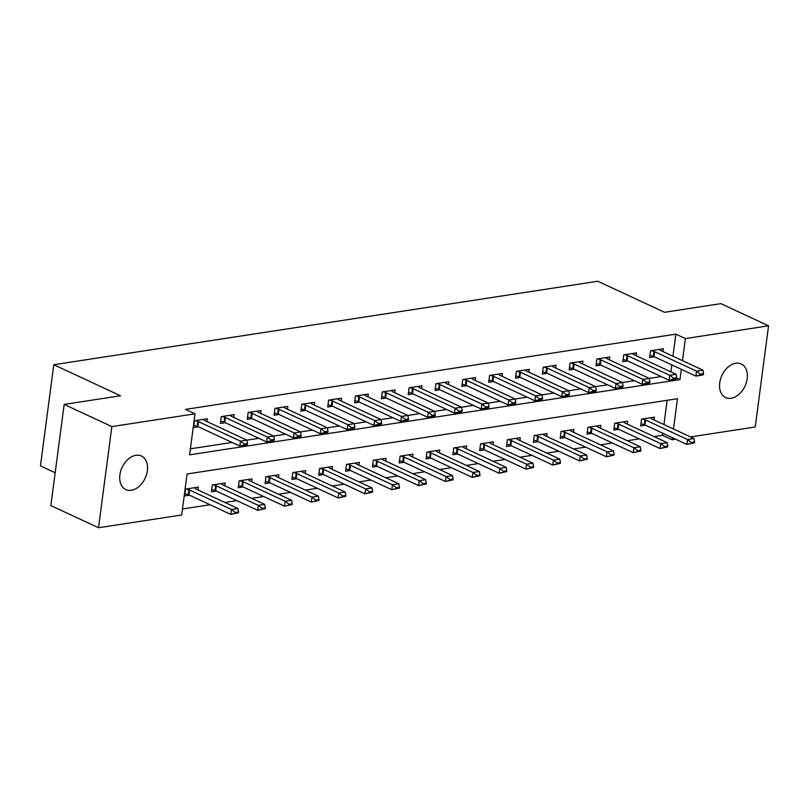 <?xml version="1.0" encoding="UTF-8"?>
<svg xmlns="http://www.w3.org/2000/svg" width="809" height="809" viewBox="0 0 809 809"><rect width="100%" height="100%" fill="white"/><g stroke="black" fill="none" stroke-linecap="round" stroke-linejoin="round"><path stroke-width="1.21" d="M135.922 455.305A18.516 12.722 -65.1 0 1 141.423 456.013A18.516 12.722 -65.1 0 1 146.55 474.468A18.516 12.722 -65.1 0 1 131.311 490.305A18.516 12.722 -65.1 0 1 125.81 489.597A18.516 12.722 -65.1 0 1 120.683 471.141A18.516 12.722 -65.1 0 1 135.922 455.305M735.755 363.261A18.516 12.722 -65.1 0 1 741.266 363.969A18.516 12.722 -65.1 0 1 746.383 382.424A18.516 12.722 -65.1 0 1 731.154 398.261A18.516 12.722 -65.1 0 1 725.643 397.553A18.516 12.722 -65.1 0 1 720.526 379.097A18.516 12.722 -65.1 0 1 735.755 363.261M55.174 472.749L40.45 465.893L53.768 364.728L597.811 281.249L664.543 312.284L720.88 303.648L768.55 325.815L755.232 426.98L690.492 436.921M675.606 439.196L672.067 439.742L672.34 437.679M654.127 436.597L662.531 435.313L672.067 439.742M182.48 508.972L210.027 504.745M224.902 502.46L236.845 500.629M251.73 498.344L263.673 496.514M278.559 494.228L290.502 492.398M305.387 490.112L317.33 488.282M332.216 485.997L344.159 484.166M359.034 481.881L370.977 480.05M385.863 477.765L397.806 475.935M412.691 473.649L424.634 471.809M439.52 469.533L451.462 467.693M466.348 465.418L478.291 463.577M493.166 461.302L505.109 459.461M519.995 457.176L531.938 455.346M546.823 453.06L558.766 451.23M573.652 448.944L585.595 447.114M600.48 444.829L612.423 442.998M627.299 440.713L639.241 438.882M673.482 429.003L677.467 398.726L187.081 473.973L181.681 514.989L98.516 527.751L111.844 426.586L194.999 413.824L189.599 454.84L679.985 379.593L681.34 369.329M111.844 426.586L64.174 404.409L50.856 505.585L98.516 527.751M662.531 435.313L662.804 433.25M663.946 424.573L667.142 400.313M654.046 419.962L654.41 417.131L641.537 419.113L640.637 425.938L645.501 425.2M627.218 424.078L627.592 421.246L614.709 423.228L613.809 430.064L618.673 429.316M600.389 428.194L600.763 425.362L587.88 427.344L586.99 434.18L591.844 433.432M573.561 432.309L573.935 429.478L561.062 431.46L560.162 438.296L565.016 437.548M546.732 436.435L547.106 433.594L534.233 435.576L533.333 442.412L538.197 441.663M519.914 440.551L520.278 437.709L507.405 439.692L506.505 446.528L511.369 445.779M493.086 444.667L493.46 441.835L480.576 443.807L479.676 450.643L484.54 449.895M466.257 448.783L466.631 445.951L453.758 447.923L452.858 454.759L457.712 454.011M439.429 452.898L439.803 450.067L426.93 452.039L426.03 458.875L430.884 458.127M412.6 457.014L412.974 454.183L400.101 456.155L399.201 462.991L404.065 462.242M385.782 461.13L386.146 458.298L373.273 460.27L372.373 467.106L377.237 466.358M358.953 465.246L359.327 462.414L346.444 464.386L345.544 471.222L350.408 470.474M332.125 469.362L332.499 466.53L319.626 468.502L318.726 475.338L323.58 474.59M305.296 473.477L305.671 470.646L292.797 472.618L291.897 479.454L296.751 478.716M278.468 477.593L278.842 474.762L265.969 476.734L265.069 483.57L269.933 482.831M251.65 481.709L252.024 478.877L239.14 480.849L238.24 487.685L243.105 486.947M224.821 485.825L225.195 482.993L212.312 484.975L211.412 491.801L216.276 491.063M197.993 489.941L198.367 487.109L185.494 489.091L184.594 495.927L189.448 495.179M672.946 356.213L675.859 334.137L185.463 409.384L194.999 413.824M190.398 448.823L232.021 442.432M246.897 440.147L258.84 438.316M230.11 415.26L231.323 416.251A2.892 0.88 7.5 0 0 231.799 416.534L273.745 436.041L285.668 434.2M300.554 431.915L312.496 430.085M283.757 407.028L284.98 408.019A2.892 0.88 7.5 0 0 285.456 408.302L327.402 427.809L339.325 425.969M354.2 423.683L366.143 421.853M337.414 398.797L338.627 399.777A2.892 0.88 7.5 0 0 339.102 400.071L381.059 419.578L392.972 417.737M407.857 415.452L419.8 413.621M391.071 390.565L392.284 391.546A2.892 0.88 7.5 0 0 392.759 391.829L434.706 411.346L446.629 409.496M417.889 386.449L419.113 387.43A2.892 0.88 7.5 0 0 419.588 387.713L461.534 407.23L473.457 405.38M488.333 403.104L500.275 401.264M471.546 378.218L472.759 379.199A2.892 0.88 7.5 0 0 473.235 379.482L515.191 398.999L527.104 397.148M541.99 394.863L553.932 393.032M525.203 369.986L526.416 370.967A2.892 0.88 7.5 0 0 526.892 371.25L568.838 390.757L580.761 388.917M595.646 386.631L607.589 384.801M578.85 361.754L580.063 362.735A2.892 0.88 7.5 0 0 580.538 363.019L622.495 382.526L634.408 380.685M649.293 378.4L661.236 376.569M670.894 371.857L671.804 364.889M663.036 351.612L663.41 348.78L650.537 350.752L649.637 357.588L654.501 356.84M636.218 355.727L636.592 352.896L623.709 354.868L622.809 361.704L627.673 360.956M609.389 359.843L609.764 357.012L596.88 358.984L595.98 365.82L600.844 365.071M582.561 363.959L582.935 361.127L570.062 363.099L569.162 369.935L574.016 369.187M555.732 368.075L556.107 365.243L543.233 367.215L542.333 374.051L547.197 373.303M528.904 372.191L529.278 369.359L516.405 371.331L515.505 378.167L520.369 377.419M502.086 376.306L502.46 373.475L489.576 375.447L488.676 382.283L493.541 381.535M475.257 380.422L475.631 377.591L462.748 379.563L461.848 386.399L466.712 385.66M448.429 384.538L448.803 381.706L435.93 383.678L435.03 390.514L439.884 389.776M421.6 388.654L421.974 385.822L409.101 387.794L408.201 394.63L413.065 393.892M394.782 392.769L395.146 389.938L382.273 391.92L381.373 398.746L386.237 398.008M367.953 396.885L368.328 394.054L355.444 396.036L354.544 402.872L359.408 402.124M341.125 401.001L341.499 398.17L328.616 400.152L327.716 406.988L332.58 406.239M314.296 405.117L314.671 402.285L301.797 404.267L300.897 411.103L305.751 410.355M287.468 409.243L287.842 406.401L274.969 408.383L274.069 415.219L278.933 414.471M260.65 413.359L261.014 410.517L248.141 412.499L247.241 419.335L252.105 418.587M233.821 417.474L234.195 414.633L221.312 416.615L220.412 423.451L225.276 422.702M206.993 421.59L207.367 418.759L194.484 420.731L193.594 427.567L198.448 426.818M64.174 404.409L120.511 395.773L53.768 364.728M675.859 334.137L685.385 338.577L768.55 325.815M682.483 360.652L685.385 338.577M676.698 378.056L679.985 379.593M703.466 374.456L703.567 373.627L700.351 374.122L700.24 374.941L703.466 374.456L702.323 375.103L695.882 376.094L653.935 356.577A2.892 0.88 7.5 0 0 653.257 356.324L649.93 355.323M700.24 374.941L695.882 376.094L696.529 371.169L654.582 351.662A2.892 0.88 7.5 0 0 653.905 351.399L651.336 350.631M659.335 349.397L660.548 350.388A2.892 0.88 7.5 0 0 661.024 350.671L702.97 370.178L696.529 371.169L700.351 374.122M703.567 373.627L702.97 370.178M640.94 423.683L644.257 424.685A2.892 0.88 -172.5 0 1 644.935 424.937L686.881 444.444L687.529 439.53L693.97 438.539L652.024 419.022A2.892 0.88 -172.5 0 1 651.548 418.738L650.335 417.757M691.24 443.302L694.466 442.806L694.567 441.987L691.351 442.483L691.24 443.302L686.881 444.444L694.466 442.806M642.336 418.981L644.904 419.76A2.892 0.88 -172.5 0 1 645.582 420.013L687.529 439.53L691.351 442.483M693.97 438.539L694.567 441.987M676.637 378.572L676.749 377.742L673.523 378.238L673.422 379.057L676.637 378.572L675.495 379.219L669.063 380.21L627.106 360.693A2.892 0.88 7.5 0 0 626.429 360.44L623.112 359.439M673.422 379.057L669.063 380.21L669.71 375.285L627.754 355.778A2.892 0.88 7.5 0 0 627.076 355.525L624.508 354.747M632.507 353.523L633.72 354.504A2.892 0.88 7.5 0 0 634.195 354.787L676.142 374.294L669.71 375.285L673.523 378.238M676.749 377.742L676.142 374.294M649.809 382.687L649.92 381.868L646.694 382.354L646.593 383.173L649.809 382.687L648.666 383.335L642.235 384.326L600.288 364.808A2.892 0.88 7.5 0 0 599.6 364.556L596.284 363.554M646.593 383.173L642.235 384.326L642.882 379.401L600.935 359.894A2.892 0.88 7.5 0 0 600.248 359.641L597.679 358.862M605.678 357.639L606.892 358.62A2.892 0.88 7.5 0 0 607.367 358.903L649.314 378.41L642.882 379.401L646.694 382.354M649.92 381.868L649.314 378.41M622.981 386.803L623.092 385.984L619.876 386.469L619.765 387.299L622.981 386.803L621.848 387.45L615.406 388.441L573.46 368.924A2.892 0.88 7.5 0 0 572.782 368.671L569.455 367.67M619.765 387.299L615.406 388.441L616.053 383.517L574.107 364.01A2.892 0.88 7.5 0 0 573.429 363.757L570.861 362.978M619.876 386.469L616.053 383.517L622.495 382.526L623.092 385.984M614.112 427.799L617.429 428.8A2.892 0.88 -172.5 0 1 618.106 429.053L660.063 448.56L660.71 443.645L667.142 442.654L625.195 423.147A2.892 0.88 -172.5 0 1 624.72 422.854L623.506 421.873M664.422 447.417L667.637 446.922L667.749 446.103L664.523 446.598L664.422 447.417L660.063 448.56L667.637 446.922M615.507 423.097L618.076 423.876A2.892 0.88 -172.5 0 1 618.754 424.128L660.71 443.645L664.523 446.598M667.142 442.654L667.749 446.103M587.283 431.915L590.6 432.916A2.892 0.88 -172.5 0 1 591.288 433.169L633.235 452.676L633.882 447.761L640.324 446.77L598.367 427.263A2.892 0.88 -172.5 0 1 597.891 426.97L596.678 425.989M637.593 451.533L640.809 451.038L640.92 450.219L637.694 450.714L637.593 451.533L633.235 452.676L640.809 451.038M588.689 427.223L591.258 427.991A2.892 0.88 -172.5 0 1 591.935 428.244L633.882 447.761L637.694 450.714M640.324 446.77L640.92 450.219M560.455 436.031L563.782 437.032A2.892 0.88 -172.5 0 1 564.46 437.285L606.406 456.792L607.053 451.877L613.495 450.886L571.548 431.379A2.892 0.88 -172.5 0 1 571.063 431.096L569.849 430.105M610.765 455.649L613.98 455.154L614.092 454.334L610.876 454.83L610.765 455.649L606.406 456.792L613.98 455.154M561.861 431.339L564.429 432.107A2.892 0.88 -172.5 0 1 565.107 432.36L607.053 451.877L610.876 454.83M613.495 450.886L614.092 454.334M596.152 390.919L596.263 390.1L593.048 390.595L592.936 391.414L596.152 390.919L595.019 391.566L588.578 392.557L546.631 373.04A2.892 0.88 7.5 0 0 545.954 372.787L542.627 371.786M592.936 391.414L588.578 392.557L589.225 387.632L547.278 368.125A2.892 0.88 7.5 0 0 546.601 367.873L544.032 367.094M552.021 365.87L553.235 366.851A2.892 0.88 7.5 0 0 553.72 367.134L595.667 386.641L589.225 387.632L593.048 390.595M596.263 390.1L595.667 386.641M533.627 440.147L536.954 441.148A2.892 0.88 -172.5 0 1 537.631 441.401L579.578 460.908L580.225 455.993L586.667 455.002L544.72 435.495A2.892 0.88 -172.5 0 1 544.245 435.212L543.021 434.221M583.936 459.765L587.162 459.269L587.263 458.45L584.047 458.946L583.936 459.765L579.578 460.908L587.162 459.269M535.032 435.454L537.601 436.223A2.892 0.88 -172.5 0 1 538.278 436.476L580.225 455.993L584.047 458.946M586.667 455.002L587.263 458.45M569.334 395.035L569.435 394.216L566.219 394.711L566.108 395.53L569.334 395.035L568.191 395.682L561.749 396.673L519.803 377.166A2.892 0.88 7.5 0 0 519.125 376.903L515.808 375.902M566.108 395.53L561.749 396.673L562.397 391.748L520.45 372.241A2.892 0.88 7.5 0 0 519.772 371.988L517.204 371.21M566.219 394.711L562.397 391.748L568.838 390.757L569.435 394.216M542.505 399.15L542.617 398.331L539.391 398.827L539.29 399.646L542.505 399.15L541.363 399.798L534.931 400.789L492.974 381.282A2.892 0.88 7.5 0 0 492.297 381.029L488.98 380.018M539.29 399.646L534.931 400.789L535.578 395.864L493.621 376.357A2.892 0.88 7.5 0 0 492.944 376.104L490.375 375.325M498.374 374.102L499.588 375.083A2.892 0.88 7.5 0 0 500.063 375.366L542.01 394.883L535.578 395.864L539.391 398.827M542.617 398.331L542.01 394.883M515.677 403.266L515.788 402.447L512.562 402.943L512.461 403.762L515.677 403.266L514.534 403.913L508.103 404.904L466.156 385.397A2.892 0.88 7.5 0 0 465.468 385.145L462.151 384.133M512.461 403.762L508.103 404.904L508.75 399.98L466.803 380.473A2.892 0.88 7.5 0 0 466.115 380.22L463.547 379.441M512.562 402.943L508.75 399.98L515.191 398.999L515.788 402.447M488.848 407.382L488.96 406.563L485.744 407.058L485.633 407.878L488.848 407.382L487.716 408.029L481.274 409.02L439.327 389.513A2.892 0.88 7.5 0 0 438.65 389.26L435.323 388.249M485.633 407.878L481.274 409.02L481.921 404.096L439.975 384.588A2.892 0.88 7.5 0 0 439.297 384.336L436.729 383.557M444.717 382.333L445.931 383.314A2.892 0.88 7.5 0 0 446.406 383.597L488.363 403.115L481.921 404.096L485.744 407.058M488.96 406.563L488.363 403.115M462.02 411.498L462.131 410.679L458.915 411.174L458.804 411.993L462.02 411.498L460.887 412.145L454.446 413.136L412.499 393.629A2.892 0.88 7.5 0 0 411.821 393.376L408.494 392.375M458.804 411.993L454.446 413.136L455.093 408.211L413.146 388.704A2.892 0.88 7.5 0 0 412.469 388.451L409.9 387.673M458.915 411.174L455.093 408.211L461.534 407.23L462.131 410.679M506.808 444.262L510.125 445.263A2.892 0.88 -172.5 0 1 510.803 445.516L552.749 465.033L553.407 460.109L559.838 459.118L517.891 439.611A2.892 0.88 -172.5 0 1 517.416 439.327L516.203 438.336M557.108 463.881L560.334 463.385L560.435 462.566L557.219 463.061L557.108 463.881L552.749 465.033L560.334 463.385M508.204 439.57L510.772 440.339A2.892 0.88 -172.5 0 1 511.45 440.592L553.407 460.109L557.219 463.061M559.838 459.118L560.435 462.566M479.98 448.378L483.297 449.379A2.892 0.88 -172.5 0 1 483.974 449.632L525.931 469.149L526.578 464.224L533.01 463.233L491.063 443.726A2.892 0.88 -172.5 0 1 490.588 443.443L489.374 442.452M530.289 467.996L533.505 467.511L533.616 466.682L530.391 467.177L530.289 467.996L525.931 469.149L533.505 467.511M481.375 443.686L483.944 444.454A2.892 0.88 -172.5 0 1 484.621 444.717L526.578 464.224L530.391 467.177M533.01 463.233L533.616 466.682M453.151 452.494L456.468 453.495A2.892 0.88 -172.5 0 1 457.156 453.748L499.102 473.265L499.75 468.34L506.191 467.349L464.235 447.842A2.892 0.88 -172.5 0 1 463.759 447.559L462.546 446.578M503.461 472.112L506.677 471.627L506.788 470.798L503.572 471.293L503.461 472.112L499.102 473.265L506.677 471.627M454.557 447.802L457.125 448.58A2.892 0.88 -172.5 0 1 457.803 448.833L499.75 468.34L503.572 471.293M506.191 467.349L506.788 470.798M426.323 456.61L429.65 457.611A2.892 0.88 -172.5 0 1 430.327 457.864L472.274 477.381L472.921 472.456L479.363 471.465L437.416 451.958A2.892 0.88 -172.5 0 1 436.931 451.675L435.717 450.694M476.632 476.228L479.848 475.743L479.959 474.923L476.744 475.409L476.632 476.228L472.274 477.381L479.848 475.743M427.728 451.918L430.297 452.696A2.892 0.88 -172.5 0 1 430.975 452.949L472.921 472.456L476.744 475.409M479.363 471.465L479.959 474.923M399.494 460.726L402.821 461.727A2.892 0.88 -172.5 0 1 403.499 461.979L445.446 481.497L446.093 476.572L452.534 475.581L410.588 456.074A2.892 0.88 -172.5 0 1 410.112 455.791L408.889 454.81M449.804 480.354L453.03 479.858L453.131 479.039L449.915 479.525L449.804 480.354L445.446 481.497L453.03 479.858M400.9 456.033L403.469 456.812A2.892 0.88 -172.5 0 1 404.146 457.065L446.093 476.572L449.915 479.525M452.534 475.581L453.131 479.039M435.202 415.614L435.303 414.795L432.087 415.29L431.976 416.109L435.202 415.614L434.059 416.261L427.617 417.252L385.671 397.745A2.892 0.88 7.5 0 0 384.993 397.492L381.676 396.491M431.976 416.109L427.617 417.252L428.264 412.337L386.318 392.82A2.892 0.88 7.5 0 0 385.64 392.567L383.072 391.789M432.087 415.29L428.264 412.337L434.706 411.346L435.303 414.795M372.676 464.841L375.993 465.842A2.892 0.88 -172.5 0 1 376.67 466.095L418.617 485.612L419.274 480.688L425.706 479.697L383.759 460.19A2.892 0.88 -172.5 0 1 383.284 459.906L382.07 458.925M422.976 484.47L426.201 483.974L426.303 483.155L423.087 483.64L422.976 484.47L418.617 485.612L426.201 483.974M374.071 460.149L376.64 460.928A2.892 0.88 -172.5 0 1 377.318 461.181L419.274 480.688L423.087 483.64M425.706 479.697L426.303 483.155M408.373 419.729L408.484 418.91L405.258 419.406L405.157 420.225L408.373 419.729L407.23 420.387L400.799 421.368L358.842 401.861A2.892 0.88 7.5 0 0 358.165 401.608L354.848 400.607M405.157 420.225L400.799 421.368L401.446 416.453L359.489 396.936A2.892 0.88 7.5 0 0 358.812 396.683L356.243 395.904M364.242 394.681L365.456 395.662A2.892 0.88 7.5 0 0 365.931 395.955L407.878 415.462L401.446 416.453L405.258 419.406M408.484 418.91L407.878 415.462M345.847 468.957L349.164 469.958A2.892 0.88 -172.5 0 1 349.842 470.221L391.799 489.728L392.446 484.803L398.877 483.812L356.931 464.305A2.892 0.88 -172.5 0 1 356.456 464.022L355.242 463.041M396.157 488.585L399.373 488.09L399.484 487.271L396.258 487.766L396.157 488.585L391.799 489.728L399.373 488.09M347.243 464.265L349.812 465.044A2.892 0.88 -172.5 0 1 350.489 465.296L392.446 484.803L396.258 487.766M398.877 483.812L399.484 487.271M381.545 423.845L381.656 423.026L378.43 423.522L378.329 424.341L381.545 423.845L380.402 424.503L373.97 425.483L332.024 405.976A2.892 0.88 7.5 0 0 331.336 405.724L328.019 404.722M378.329 424.341L373.97 425.483L374.618 420.569L332.671 401.052A2.892 0.88 7.5 0 0 331.993 400.799L329.425 400.03M378.43 423.522L374.618 420.569L381.059 419.578L381.656 423.026M319.019 473.073L322.346 474.084A2.892 0.88 -172.5 0 1 323.024 474.337L364.97 493.844L365.617 488.919L372.059 487.938L330.102 468.421A2.892 0.88 -172.5 0 1 329.627 468.138L328.414 467.157M369.329 492.701L372.544 492.206L372.656 491.387L369.44 491.882L369.329 492.701L364.97 493.844L372.544 492.206M320.425 468.381L322.993 469.159A2.892 0.88 -172.5 0 1 323.671 469.412L365.617 488.919L369.44 491.882M372.059 487.938L372.656 491.387M354.716 427.961L354.827 427.142L351.612 427.637L351.5 428.457L354.716 427.961L353.584 428.618L347.142 429.599L305.195 410.092A2.892 0.88 7.5 0 0 304.518 409.839L301.191 408.838M351.5 428.457L347.142 429.599L347.789 424.685L305.842 405.167A2.892 0.88 7.5 0 0 305.165 404.915L302.596 404.146M310.585 402.912L311.799 403.903A2.892 0.88 7.5 0 0 312.274 404.187L354.231 423.694L347.789 424.685L351.612 427.637M354.827 427.142L354.231 423.694M292.191 477.189L295.518 478.2A2.892 0.88 -172.5 0 1 296.195 478.453L338.142 497.96L338.789 493.035L345.231 492.054L303.284 472.537A2.892 0.88 -172.5 0 1 302.799 472.254L301.585 471.273M342.5 496.817L345.716 496.322L345.827 495.502L342.611 495.998L342.5 496.817L338.142 497.96L345.716 496.322M293.596 472.496L296.165 473.275A2.892 0.88 -172.5 0 1 296.842 473.528L338.789 493.035L342.611 495.998M345.231 492.054L345.827 495.502M327.898 432.077L327.999 431.258L324.783 431.753L324.672 432.572L327.898 432.077L326.755 432.734L320.313 433.715L278.367 414.208A2.892 0.88 7.5 0 0 277.689 413.955L274.362 412.954M324.672 432.572L320.313 433.715L320.961 428.8L279.014 409.283A2.892 0.88 7.5 0 0 278.336 409.03L275.768 408.262M324.783 431.753L320.961 428.8L327.402 427.809L327.999 431.258M265.362 481.304L268.689 482.316A2.892 0.88 -172.5 0 1 269.367 482.568L311.313 502.076L311.961 497.151L318.402 496.17L276.456 476.653A2.892 0.88 -172.5 0 1 275.98 476.37L274.767 475.389M315.672 500.933L318.898 500.437L318.999 499.618L315.783 500.114L315.672 500.933L311.313 502.076L318.898 500.437M266.768 476.612L269.336 477.391A2.892 0.88 -172.5 0 1 270.014 477.644L311.961 497.151L315.783 500.114M318.402 496.17L318.999 499.618M301.069 436.193L301.17 435.373L297.955 435.869L297.843 436.688L301.069 436.193L299.927 436.85L293.485 437.841L251.538 418.324A2.892 0.88 7.5 0 0 250.861 418.071L247.544 417.07M297.843 436.688L293.485 437.841L294.132 432.916L252.186 413.399A2.892 0.88 7.5 0 0 251.508 413.146L248.939 412.378M256.938 411.144L258.152 412.135A2.892 0.88 7.5 0 0 258.627 412.418L300.574 431.925L294.132 432.916L297.955 435.869M301.17 435.373L300.574 431.925M238.544 485.43L241.861 486.431A2.892 0.88 -172.5 0 1 242.538 486.684L284.485 506.191L285.142 501.267L291.574 500.286L249.627 480.768A2.892 0.88 -172.5 0 1 249.152 480.485L247.938 479.504M288.843 505.049L292.069 504.553L292.17 503.734L288.955 504.229L288.843 505.049L284.485 506.191L292.069 504.553M239.939 480.728L242.508 481.507A2.892 0.88 -172.5 0 1 243.185 481.759L285.142 501.267L288.955 504.229M291.574 500.286L292.17 503.734M211.715 489.546L215.032 490.547A2.892 0.88 -172.5 0 1 215.71 490.8L257.666 510.307L258.314 505.382L264.745 504.401L222.799 484.884A2.892 0.88 -172.5 0 1 222.323 484.601L221.11 483.62M262.025 509.164L265.241 508.669L265.352 507.85L262.126 508.345L262.025 509.164L257.666 510.307L265.241 508.669M213.111 484.844L215.679 485.622A2.892 0.88 -172.5 0 1 216.367 485.875L258.314 505.382L262.126 508.345M264.745 504.401L265.352 507.85M274.241 440.318L274.352 439.489L271.126 439.985L271.025 440.804L274.241 440.318L273.098 440.966L266.667 441.957L224.71 422.44A2.892 0.88 7.5 0 0 224.032 422.187L220.715 421.186M271.025 440.804L266.667 441.957L267.314 437.032L225.357 417.525A2.892 0.88 7.5 0 0 224.68 417.262L222.111 416.493M271.126 439.985L267.314 437.032L273.745 436.041L274.352 439.489M247.412 444.434L247.524 443.605L244.298 444.101L244.197 444.92L247.412 444.434L246.27 445.081L239.838 446.072L197.892 426.555A2.892 0.88 7.5 0 0 197.204 426.303L193.887 425.301M244.197 444.92L239.838 446.072L240.485 441.148L198.539 421.641A2.892 0.88 7.5 0 0 197.861 421.388L195.293 420.609M203.281 419.386L204.495 420.367A2.892 0.88 7.5 0 0 204.97 420.65L246.927 440.157L240.485 441.148L244.298 444.101M247.524 443.605L246.927 440.157M184.887 493.662L188.214 494.663A2.892 0.88 -172.5 0 1 188.891 494.916L230.838 514.423L231.485 509.508L237.927 508.517L195.97 489.01A2.892 0.88 -172.5 0 1 195.495 488.717L194.281 487.736M235.197 513.28L238.412 512.785L238.524 511.966L235.308 512.461L235.197 513.28L230.838 514.423L238.412 512.785M186.292 488.96L188.861 489.738A2.892 0.88 -172.5 0 1 189.539 489.991L231.485 509.508L235.308 512.461M237.927 508.517L238.524 511.966M653.905 351.399L653.257 356.324M654.582 351.662L653.935 356.577M644.935 424.937L645.582 420.013M644.257 424.685L644.904 419.76M627.076 355.525L626.429 360.44M627.754 355.778L627.106 360.693M600.248 359.641L599.6 364.556M600.935 359.894L600.288 364.808M573.429 363.757L572.782 368.671M574.107 364.01L573.46 368.924M618.106 429.053L618.754 424.128M617.429 428.8L618.076 423.876M591.288 433.169L591.935 428.244M590.6 432.916L591.258 427.991M564.46 437.285L565.107 432.36M563.782 437.032L564.429 432.107M546.601 367.873L545.954 372.787M547.278 368.125L546.631 373.04M537.631 441.401L538.278 436.476M536.954 441.148L537.601 436.223M519.772 371.988L519.125 376.903M520.45 372.241L519.803 377.166M492.944 376.104L492.297 381.029M493.621 376.357L492.974 381.282M466.115 380.22L465.468 385.145M466.803 380.473L466.156 385.397M439.297 384.336L438.65 389.26M439.975 384.588L439.327 389.513M412.469 388.451L411.821 393.376M413.146 388.704L412.499 393.629M510.803 445.516L511.45 440.592M510.125 445.263L510.772 440.339M483.974 449.632L484.621 444.717M483.297 449.379L483.944 444.454M457.156 453.748L457.803 448.833M456.468 453.495L457.125 448.58M430.327 457.864L430.975 452.949M429.65 457.611L430.297 452.696M403.499 461.979L404.146 457.065M402.821 461.727L403.469 456.812M385.64 392.567L384.993 397.492M386.318 392.82L385.671 397.745M376.67 466.095L377.318 461.181M375.993 465.842L376.64 460.928M358.812 396.683L358.165 401.608M359.489 396.936L358.842 401.861M349.842 470.221L350.489 465.296M349.164 469.958L349.812 465.044M331.993 400.799L331.336 405.724M332.671 401.052L332.024 405.976M323.024 474.337L323.671 469.412M322.346 474.084L322.993 469.159M305.165 404.915L304.518 409.839M305.842 405.167L305.195 410.092M296.195 478.453L296.842 473.528M295.518 478.2L296.165 473.275M278.336 409.03L277.689 413.955M279.014 409.283L278.367 414.208M269.367 482.568L270.014 477.644M268.689 482.316L269.336 477.391M251.508 413.146L250.861 418.071M252.186 413.399L251.538 418.324M242.538 486.684L243.185 481.759M241.861 486.431L242.508 481.507M215.71 490.8L216.367 485.875M215.032 490.547L215.679 485.622M224.68 417.262L224.032 422.187M225.357 417.525L224.71 422.44M197.861 421.388L197.204 426.303M198.539 421.641L197.892 426.555M188.891 494.916L189.539 489.991M188.214 494.663L188.861 489.738"/></g></svg>
